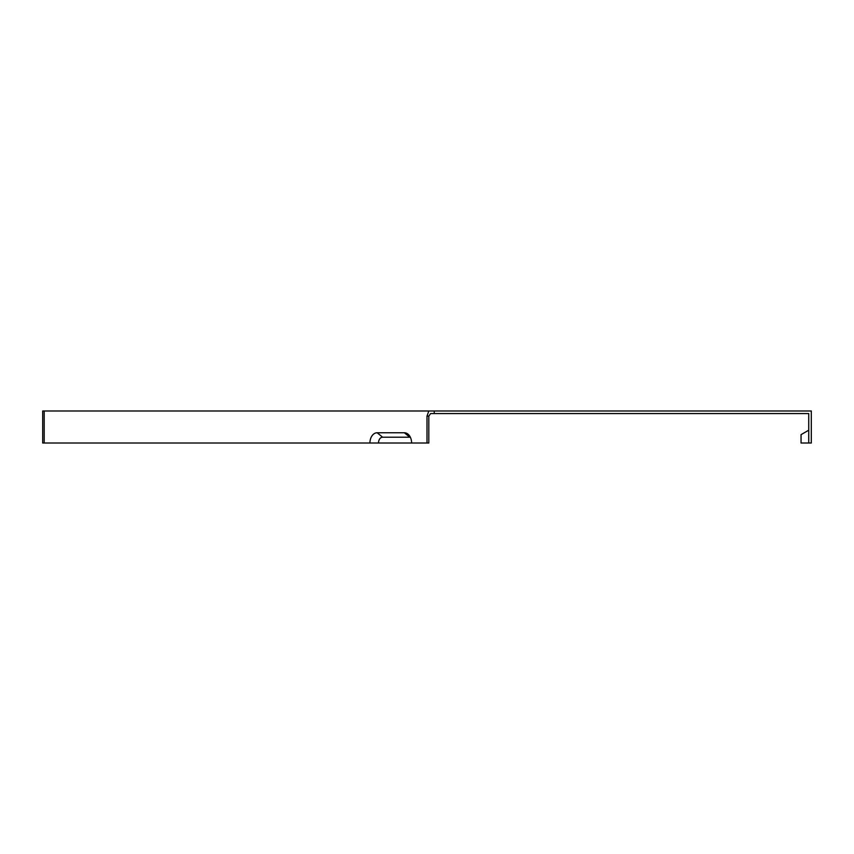 <?xml version="1.0" encoding="UTF-8"?>
<svg xmlns="http://www.w3.org/2000/svg" width="854" height="854" viewBox="0 0 854 854"><rect width="100%" height="100%" fill="white"/><g stroke="black" fill="none" stroke-linecap="round" stroke-linejoin="round"><path stroke-width="1.28" d="M410.347 437.259A5.807 4.11 -90 0 0 409.792 437.205L382.613 437.205A5.807 4.11 90 0 0 378.503 443.012L428.815 443.012L428.815 416.111L427 416.111L427 443.012M378.503 443.012L369.931 443.012A10.248 7.248 90 0 1 377.18 432.764L404.358 432.764A10.248 7.248 90 0 1 408.543 434.643A10.248 7.248 90 0 1 411.607 443.012M808.738 430.202L801.052 434.643L801.052 443.012L811.3 443.012L811.3 410.987L42.7 410.987L42.7 443.012L44.205 443.012L44.205 410.987M434.248 410.987L434.248 413.549L808.738 413.549L808.738 443.012M434.248 413.549L430.619 413.549L428.815 416.111M369.931 443.012L44.205 443.012M427 416.111L428.815 410.987M377.18 432.764L382.613 437.205M404.358 432.764L409.792 437.205"/></g></svg>
